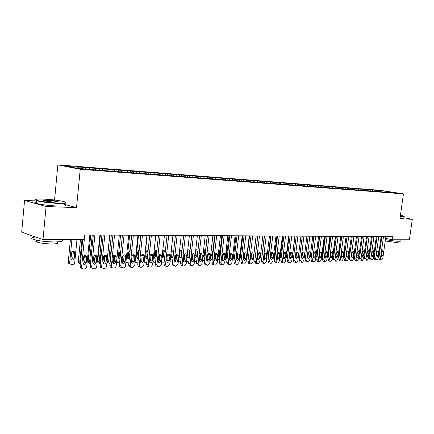 <?xml version="1.0" encoding="UTF-8"?>
<svg xmlns="http://www.w3.org/2000/svg" width="434" height="434" viewBox="0 0 434 434"><rect width="100%" height="100%" fill="white"/><g stroke="black" fill="none" stroke-linecap="round" stroke-linejoin="round"><path stroke-width="0.65" d="M36.402 200.915L24.543 200.437L21.7 232.152L43.015 239.606L83.957 239.628L84.418 234.951L392.862 236.655L392.428 239.774L409.398 239.78L412.3 219.268L403.951 217.765M54.565 200.014L57.852 164.866L379.869 190.282L403.436 193.873L80.236 169.282L57.852 164.866M385.104 191.193L394.918 192.691L389.336 192.436L385.153 191.936L385.104 191.193L377.77 190.45L76.883 166.862L79.01 167.274L79.449 168.414M79.01 167.274L67.655 166.39L76.992 168.224L90.646 169.537L384.974 192.099M85.091 167.752L85.531 168.88M89.1 168.061L89.599 169.331M95.046 168.528L95.496 169.651M98.974 168.837L99.462 170.052M104.795 169.293L105.245 170.399M108.636 169.591L109.113 170.763M114.332 170.036L114.788 171.132M118.097 170.329L118.563 171.457M123.674 170.763L124.129 171.853M127.357 171.056L127.818 172.141M132.826 171.479L133.314 172.634M136.433 171.761L136.889 172.835M141.788 172.179L142.357 173.497M145.319 172.455L145.781 173.519M150.565 172.868L151.141 174.175M154.032 173.139L154.493 174.186M159.175 173.54L159.75 174.831M162.566 173.806L163.032 174.848M167.605 174.197L168.186 175.482M170.936 174.457L171.403 175.488M175.878 174.842L176.459 176.112M179.139 175.097L179.611 176.123M183.983 175.477L184.569 176.736M187.184 175.727L187.656 176.741M191.936 176.101L192.522 177.343M195.078 176.345L195.55 177.349M199.738 176.709L200.324 177.945M202.819 176.947L203.291 177.945M207.392 177.305L207.978 178.531M210.414 177.544L210.891 178.526M214.906 177.891L215.492 179.106M217.868 178.124L218.345 179.101M222.273 178.472L222.864 179.671M225.186 178.699L225.664 179.665M229.51 179.036L230.096 180.213M232.369 179.258L232.846 180.218M236.617 179.589L237.186 180.734M239.422 179.812L239.899 180.761M243.593 180.137L244.152 181.249M246.349 180.349L246.827 181.293M250.445 180.669L250.993 181.754M253.152 180.88L253.64 181.835M257.172 181.195L257.715 182.247M259.83 181.407L260.389 182.481M263.785 181.71L264.317 182.736M266.4 181.917L266.991 183.056M270.284 182.22L270.805 183.219M272.85 182.421L273.447 183.549M276.67 182.719L277.185 183.691M279.192 182.915L279.784 184.038M282.946 183.208L283.451 184.157M285.426 183.403L286.017 184.515M289.115 183.691L289.608 184.618M291.55 183.88L292.147 184.982M295.18 184.168L295.668 185.068M297.578 184.352L298.169 185.448M301.142 184.634L301.625 185.513M303.502 184.819L304.098 185.898M307.012 185.09L307.489 185.964M309.328 185.269L309.919 186.338M312.778 185.54L313.261 186.403M315.062 185.719L315.643 186.761M318.453 185.985L318.936 186.842M320.699 186.159L321.269 187.179M324.041 186.419L324.518 187.271M326.249 186.593L326.807 187.591M329.536 186.848L330.014 187.694M331.706 187.021L332.26 187.993M334.939 187.271L335.422 188.112M337.082 187.439L337.625 188.394M340.267 187.689L340.744 188.519M342.372 187.851L342.903 188.785M345.502 188.096L345.979 188.926M347.574 188.258L348.106 189.17M350.661 188.502L351.139 189.322M352.701 188.66L353.222 189.549M355.739 188.898L356.216 189.712M357.752 189.056L358.262 189.924M360.741 189.289L361.218 190.097M362.721 189.441L363.225 190.298M365.667 189.674L366.139 190.477M367.614 189.826L368.113 190.662M370.517 190.054L370.989 190.846M372.437 190.201L372.925 191.02M375.296 190.428L375.768 191.215M377.189 190.575L377.667 191.372M380.005 190.792L380.477 191.578M24.543 200.437L46.075 206.541L43.015 239.606M403.436 193.873L399.947 218.839L412.3 219.268M46.075 206.541L76.53 207.598L80.236 169.282M381.014 237.398L381.708 237.544M385.587 238.353L392.428 239.774M76.53 207.598L64.671 204.403M377.77 190.45L377.645 191.34M373.056 190.081L372.931 191.02M368.276 189.707L368.146 190.667M363.421 189.327L363.285 190.304M358.489 188.942L358.354 189.94M353.488 188.546L353.347 189.571M348.404 188.15L348.263 189.197M343.24 187.743L343.099 188.812M337.999 187.336L337.858 188.427M332.677 186.918L332.531 188.036M327.263 186.49L327.117 187.64M321.768 186.061L321.616 187.233M316.18 185.622L316.028 186.815M310.505 185.177L310.348 186.381M304.733 184.727L304.576 185.936M298.863 184.266L298.711 185.486M292.896 183.799L292.744 185.03M286.831 183.322L286.695 184.407M280.662 182.839L280.532 183.886M274.386 182.345L274.255 183.403M268 181.846L267.87 182.915M261.501 181.336L261.371 182.41M254.894 180.821L254.763 181.906M248.161 180.289L248.031 181.385M241.309 179.752L241.179 180.859M234.338 179.209L234.208 180.322M227.237 178.651L227.107 179.774M220 178.081L219.87 179.22M212.633 177.506L212.503 178.651M205.13 176.915L204.994 178.076M197.481 176.318L197.345 177.506M189.68 175.705L189.544 176.931M181.737 175.081L181.596 176.35M173.633 174.446L173.492 175.759M165.37 173.801L165.224 175.152M156.945 173.139L156.793 174.539M148.347 172.466L148.195 173.915M139.574 171.777L139.417 173.274M130.623 171.077L130.466 172.586M121.487 170.361L121.33 171.886M112.156 169.629L111.999 171.17M102.63 168.88L102.473 170.443M92.898 168.115L92.74 169.694M82.954 167.34L82.823 168.674M385.831 236.617L382.848 258.208L381.692 259.782L381.226 259.798L380.499 258.273L383.488 236.601M381.839 236.595L378.904 257.904L380.499 258.273M382.81 255.431L381.746 256.668L381.307 255.469L381.822 251.736L382.875 250.499L383.325 251.709L382.81 255.431L381.356 255.1M379.533 259.418L378.904 257.904M369.15 253.765L369.996 253.282M370.69 248.167L369.974 247.711M368.726 256.857L369.529 256.711M381.123 236.59L378.133 258.344L376.967 259.928L376.49 259.944L375.746 258.409L378.746 236.579M377.097 236.568L374.151 258.04L375.746 258.409M378.09 255.545L377.01 256.792L376.566 255.583L377.081 251.823L378.15 250.575L378.605 251.796L378.09 255.545L376.614 255.208M374.792 259.565L374.151 258.04M376.349 236.563L373.343 258.48L372.166 260.08L371.678 260.096L370.924 258.55L373.929 236.552M372.28 236.541L369.329 258.176L370.924 258.55M373.3 255.664L372.204 256.917L371.748 255.702L372.269 251.915L373.354 250.657L373.815 251.888L373.3 255.664L371.802 255.317M369.98 259.711L369.329 258.176M364.229 253.765L365.065 253.635M365.829 247.982L365.032 247.874M363.795 256.971L364.62 256.923M359.249 253.673L360.074 253.885M360.882 247.895L359.998 248.139M358.793 257.042L359.64 257.091M400.311 216.273L402.372 216.403C403.913 216.457 404.396 216.36 403.832 216.11L400.441 215.313M404.141 216.42C404.526 216.637 403.989 216.718 402.53 216.669L400.273 216.523M400.718 240.805C401.092 241.109 400.549 241.266 399.085 241.271C395.13 241.174 390.573 240.62 385.414 239.606M397.935 241.25L397.804 242.21L396.616 242.557L385.224 240.978M403.908 218.09C404.293 218.313 403.756 218.4 402.296 218.356L400.039 218.21M43.622 199.119C36.798 198.891 34.367 199.244 36.315 200.188C38.941 201.267 50.208 202.738 58.037 203.009C65.474 203.199 67.471 202.732 64.02 201.62C58.948 200.41 52.151 199.575 43.622 199.119M65.751 202.504C66.89 203.302 64.373 203.606 58.183 203.421C48.798 202.928 41.545 202.022 36.418 200.698L35.534 199.673M47.149 200.069C52.058 200.345 55.639 200.817 57.896 201.484C58.845 201.94 57.668 202.114 54.353 202.016C50.1 201.794 46.671 201.381 44.067 200.774C42.288 200.193 43.313 199.96 47.149 200.069M57.782 201.951L57.288 201.739C54.977 201.132 51.646 200.709 47.29 200.47L43.59 200.627M61.319 239.687C63.977 241.06 61.72 241.814 54.559 241.955C45.19 241.781 37.975 240.865 32.908 239.205C30.619 238.147 31.536 237.425 35.669 237.04M35.111 236.845L32.61 235.971M57.109 242.27C59.029 243.279 57.396 243.843 52.21 243.957C45.461 243.843 40.281 243.181 36.657 241.971C35.425 241.429 35.463 240.984 36.781 240.648M64.639 204.734C67.341 205.787 65.105 206.231 57.934 206.063C48.548 205.597 41.295 204.685 36.179 203.34C34.427 202.754 34.465 202.336 36.293 202.087M371.499 236.535L368.488 258.621L367.289 260.232L366.801 260.248L366.03 258.691L369.041 236.525M367.386 236.514L364.43 258.311L366.03 258.691M368.433 255.783L367.321 257.047L366.86 255.821L367.381 252.008L368.488 250.738L368.954 251.975L368.433 255.783L366.914 255.425M365.097 259.863L364.43 258.311M366.573 236.508L363.551 258.762L362.341 260.389L361.842 260.405L361.055 258.838L364.083 236.497M362.423 236.487L359.455 258.452L361.055 258.838M363.497 255.903L362.363 257.178L361.896 255.941L362.417 252.1L363.54 250.825L364.017 252.067L363.497 255.903L361.951 255.539M360.133 260.015L359.455 258.452M354.22 253.369L355.012 254.074M355.842 247.874L354.86 248.611M353.726 257.053L354.589 257.226M350.721 247.906L349.744 249.181L349.234 252.968L349.88 254.21M348.583 256.982L349.457 257.362M361.571 236.481L358.544 258.908L357.318 260.546L356.808 260.563L356.01 258.979L359.043 236.47M357.377 236.459L354.404 258.593L356.01 258.979M358.479 256.027L357.328 257.308L356.856 256.065L357.377 252.192L358.522 250.906L358.999 252.159L358.479 256.027L356.911 255.653M355.093 260.167L354.404 258.593M344.195 252.93L344.737 248.986M345.513 247.993L344.683 249.252L344.178 253.065L344.672 254.302M343.381 256.776L344.249 257.498M356.493 236.454L353.455 259.055L352.213 260.709L351.697 260.72L350.884 259.131L353.922 236.438M352.256 236.432L349.272 258.74L350.884 259.131M353.385 256.152L352.213 257.443L351.741 256.19L352.262 252.284L353.422 250.993L353.911 252.257L353.385 256.152L351.795 255.772M349.978 260.324L349.272 258.74M338.954 257.633L338.189 256.06L340.793 236.367M340.213 248.134L339.545 249.322L339.041 253.168L339.638 248.926L340.093 249.04M339.041 253.168L339.388 254.335M351.328 236.427L348.285 259.207L347.026 260.867L346.506 260.883L345.67 259.282L348.719 236.411M347.054 236.4L344.064 258.886L345.67 259.282M348.209 256.277L347.021 257.579L346.538 256.315L347.064 252.382L348.242 251.08L348.735 252.349L348.209 256.277L346.576 256.038M347.086 252.235L346.598 255.892M344.78 260.487L344.064 258.886M333.583 257.736L332.965 256.185L335.574 236.34M333.811 253.347L334.457 248.904M334.82 248.34L334.332 249.393L333.822 253.266L334.034 254.308M346.088 236.394L343.039 259.358L341.759 261.035L341.227 261.051L340.381 259.434L343.435 236.384M341.77 236.373L338.77 259.038L340.381 259.434M342.952 256.407L341.742 257.715L341.254 256.445L341.78 252.479L342.979 251.167L343.478 252.447L342.952 256.407L341.341 256.017L341.265 256.364M341.856 252.132L341.341 256.017M339.502 260.644L338.77 259.038M326.683 251.443L327.203 252.751L326.672 256.803L325.397 258.143L324.887 256.847L325.419 252.783L326.574 251.422M328.126 257.796L327.659 256.31L330.274 236.308M328.505 253.521L329.189 248.91M329.325 248.655L328.603 254.178M340.761 236.367L337.706 259.51L336.41 261.203L335.867 261.219L335.005 259.586L338.07 236.351M336.399 236.346L333.388 259.19L335.005 259.586M337.614 256.537L336.383 257.856L335.889 256.581L336.415 252.583L337.636 251.259L338.14 252.55L337.614 256.537L335.997 256.141L335.883 256.608M336.529 252.116L335.997 256.141M334.142 260.812L333.388 259.19M322.592 257.807L322.267 256.44L324.887 236.28M325.478 252.485L324.909 256.7M323.699 249.295L323.124 253.722M335.352 236.34L332.281 259.668L330.968 261.371L330.42 261.387L329.542 259.744L332.612 236.324M330.936 236.313L327.925 259.342L329.542 259.744M332.189 256.668L330.93 257.997L330.431 256.711L330.963 252.68L332.205 251.351L332.715 252.648L332.189 256.668L330.572 256.272L330.42 256.825M331.109 252.132L330.572 256.272M328.69 260.98L327.925 259.342M316.972 257.747L316.787 256.57L319.419 236.248M329.851 236.308L326.775 259.825L325.446 261.545L324.887 261.561L323.986 259.906L327.068 236.291M325.391 236.28L322.37 259.499L323.986 259.906M325.598 252.165L324.876 257.026M323.151 261.149L322.37 259.499M311.276 257.563L313.858 236.221M310.446 257.932L310.033 257.736M324.258 236.275L321.176 259.988L319.825 261.724L319.261 261.74L318.344 260.069L321.431 236.259M319.755 236.253L316.722 259.662L318.344 260.069M321.068 256.939L319.766 258.29L319.256 256.988L319.787 252.886L321.073 251.541L321.599 252.854L321.068 256.939L319.446 256.537L319.24 257.221M319.994 252.208L319.446 256.537M317.525 261.322L316.722 259.662M304.809 258.078L304.185 257.622M308.064 254.465L308.46 252.387M318.578 236.242L315.485 260.15L314.118 261.903L313.543 261.919L312.605 260.237L315.702 236.232M314.021 236.221L310.983 259.82L312.605 260.237M315.372 257.08L314.042 258.436L313.527 257.123L314.059 252.995L315.372 251.639L315.903 252.962L315.372 257.08L313.749 256.673L313.511 257.411M314.292 252.262L313.749 256.673M311.802 261.496L310.983 259.82M299.075 258.225L298.266 257.275M302.097 254.937L302.368 254.552M312.8 236.215L309.702 260.319L308.314 262.082L307.728 262.103L306.773 260.405L309.876 236.199M308.194 236.188L305.151 259.988L306.773 260.405M309.578 257.221L308.227 258.588L307.701 257.27L308.238 253.103L309.572 251.736L310.109 253.071L309.578 257.221L307.95 256.814L307.69 257.601M308.498 252.322L307.95 256.814M305.986 261.675L305.151 259.988M295.006 236.112L292.407 256.706L293.254 258.371M296.048 255.252L296.335 255.008M306.925 236.183L303.822 260.492L302.411 262.266L301.814 262.288L300.843 260.574L303.946 236.167M302.265 236.156L299.216 260.156L300.843 260.574M303.686 257.367L302.308 258.745L301.782 257.411L302.314 253.212L303.675 251.834L304.223 253.179L303.686 257.367L302.064 256.955L301.766 257.791M302.606 252.382L302.064 256.955M300.073 261.859L299.216 260.156M289.071 236.08L286.467 256.847L287.129 258.474M289.912 255.474L290.216 255.328M300.946 236.15L297.838 260.66L296.406 262.456L295.804 262.478L294.811 260.753L297.925 236.129M296.238 236.123L293.183 260.324L294.811 260.753M297.697 257.514L296.292 258.897L295.76 257.563L296.292 253.326L297.681 251.937L298.234 253.288L297.697 257.514L296.069 257.096L295.749 257.975M296.612 252.447L296.069 257.096M294.057 262.044L293.183 260.324M283.039 236.047L280.429 256.982L281.064 258.61M283.679 255.626L284.004 255.572M294.87 236.112L291.756 260.839L290.303 262.646L289.684 262.668L289.332 262.603L288.675 260.926L291.794 236.096M290.107 236.091L287.048 260.498L288.675 260.926M291.605 257.66L290.172 259.055L289.63 257.709L290.167 253.44L291.588 252.04L292.142 253.402L291.605 257.66L289.977 257.243L289.624 258.165M290.514 252.517L289.977 257.243M287.943 262.228L287.048 260.498M276.903 236.015L274.288 257.129L274.727 258.631M277.348 255.707L277.695 255.756M288.691 236.08L285.567 261.018L284.091 262.841L283.467 262.863L283.098 262.792L282.431 261.105L285.556 236.063M283.874 236.053L280.803 260.677L282.431 261.105M285.404 257.812L283.945 259.217L283.402 257.861L283.939 253.554L285.382 252.149L285.946 253.516L285.404 257.812L283.776 257.389L283.402 258.355M284.313 252.593L283.776 257.389M281.72 262.424L280.803 260.677M270.664 235.982L268.044 257.27L268.293 258.561M270.914 255.702L271.283 255.881M282.398 236.047L279.268 261.197L277.771 263.042L277.136 263.058L276.751 262.982L276.078 261.29L279.214 236.025M277.527 236.02L274.456 260.856L276.078 261.29M279.1 257.97L277.608 259.38L277.06 258.018L277.597 253.673L279.073 252.257L279.642 253.635L279.1 257.97L277.472 257.541L277.066 258.545M278.004 252.669L277.472 257.541M275.389 262.613L274.456 260.856M264.317 235.944L261.767 258.328M264.458 254.915L264.827 253.152M264.382 255.572L264.762 255.957M275.997 236.009L272.861 261.382L271.342 263.243L270.697 263.264L270.29 263.183L269.617 261.48L272.753 235.993M271.071 235.982L267.99 261.035L269.617 261.48M272.688 258.127L271.158 259.548L270.61 258.176L271.147 253.792L272.655 252.366L273.225 253.754L272.688 258.127L271.06 257.693L270.621 258.735M271.581 252.751L271.06 257.693M268.95 262.814L267.99 261.035M257.807 255.371L258.425 253.136M257.774 255.094L258.132 255.962M269.481 235.977L266.346 261.572L264.8 263.449L264.138 263.471L263.72 263.378L263.042 261.669L266.183 235.955M264.496 235.944L261.414 261.225L263.042 261.669M266.156 258.284L264.594 259.716L264.04 258.339L264.583 253.912L266.123 252.479L266.698 253.874L266.156 258.284L264.528 257.85L264.062 258.93M265.044 252.838L264.528 257.85M262.396 263.015L261.414 261.225M256.212 235.901L253.331 258.8M251.253 255.528L251.47 255.252M251.411 253.277L251.394 255.876M262.852 235.939L259.706 261.767L258.138 263.655L257.471 263.677L257.026 263.584L256.342 261.859L259.494 235.917M257.807 235.912L254.72 261.409L256.342 261.859M259.51 258.447L257.915 259.885L257.357 258.501L257.899 254.036L259.472 252.593L260.053 253.998L259.51 258.447L257.883 258.008L257.384 259.125M258.393 252.924L257.883 258.008M255.729 263.221L254.72 261.409M249.588 235.863L246.903 258.23L246.398 259.478M244.754 253.234L244.559 255.577M256.103 235.901L252.951 261.962L251.362 263.867L250.678 263.888L250.212 263.791L249.528 262.06L252.68 235.879M250.998 235.874L247.906 261.604L249.528 262.06M252.745 258.615C252.469 259.765 251.926 260.248 251.112 260.058L250.554 258.669L251.096 254.167L252.707 252.713L253.288 254.123L252.745 258.615L251.118 258.165L250.586 259.326M251.622 253.011L251.118 258.165M248.942 263.427L247.906 261.604M236.839 259.478L237.289 253.792M242.839 235.825L240.154 258.393L239.356 259.939M249.23 235.863L246.073 262.158L244.456 264.084L243.762 264.105L243.273 263.997L242.59 262.261L245.747 235.841M244.06 235.836L240.962 261.8L242.59 262.261M245.856 258.783C245.573 259.955 245.015 260.438 244.185 260.237L243.626 258.838L244.168 254.291C244.44 253.136 244.993 252.648 245.818 252.832L246.398 254.253L245.856 258.783L244.228 258.333L243.664 259.527M244.727 253.103L244.228 258.333M242.031 263.644L241.651 263.536L240.962 261.8M229.841 259.418L230.416 253.434M235.977 235.787L233.286 258.555L232.206 260.297M232.689 256.179L233.438 249.843M242.226 235.825L239.069 262.364L237.425 264.306L236.714 264.328L236.204 264.208L235.521 262.462L238.678 235.803M236.997 235.792L233.899 262L235.521 262.462M238.841 258.952C238.554 260.145 237.984 260.633 237.127 260.416L236.568 259.011L237.11 254.422C237.393 253.25 237.957 252.756 238.798 252.957L239.384 254.384L238.841 258.952L237.214 258.501L236.617 259.727M237.702 253.201L237.214 258.501M234.995 263.856L234.582 263.742L233.899 262M222.734 259.169L223.342 253.738M228.984 235.749L226.293 258.724L224.926 260.584M225.387 256.635L226.049 255.371L226.575 250.879L226.212 249.631M235.098 235.787L231.935 262.57L230.264 264.528L229.543 264.556L229.006 264.42L228.322 262.673L231.485 235.765M229.803 235.754L226.7 262.201L228.322 262.673M231.696 259.131C231.398 260.34 230.812 260.834 229.944 260.595L229.38 259.185L229.928 254.557C230.215 253.364 230.79 252.87 231.653 253.082L232.239 254.514L231.696 259.131L230.074 258.669L229.44 259.933M230.552 253.299L230.074 258.669M227.828 264.078L227.383 263.948L226.7 262.201M221.866 235.711L219.17 258.892L217.521 260.812M217.966 256.961L218.92 255.512L219.447 250.977L218.855 249.566M227.834 235.743L224.671 262.776L222.973 264.762L222.235 264.783L221.666 264.642L220.982 262.885L224.15 235.722M222.474 235.716L219.365 262.407L220.982 262.885M224.416 259.31C224.112 260.541 223.51 261.035 222.62 260.78L222.062 259.364L222.604 254.693C222.902 253.478 223.488 252.984 224.373 253.212L224.964 254.649L224.416 259.31L222.794 258.843L222.127 260.14M223.266 253.402L222.794 258.843M220.526 264.306L220.049 264.165L219.365 262.407M214.618 235.673L211.922 259.065L209.975 261.008M207.3 260.373L206.985 260.058M210.414 257.194L211.656 255.653L212.188 251.08L211.597 249.664M220.434 235.705L217.266 262.993L215.541 264.99L214.792 265.017L214.19 264.859L213.512 263.102L216.68 235.684M215.004 235.673L211.895 262.619L213.512 263.102M217 259.489C216.685 260.747 216.072 261.241 215.156 260.97L214.597 259.548L215.145 254.834C215.448 253.592 216.056 253.098 216.962 253.342L217.548 254.785L217 259.489L215.383 259.022L214.678 260.351M215.839 253.505L215.383 259.022M213.094 264.534L212.573 264.377L211.895 262.619M207.24 235.629L204.539 259.239L202.824 261.197L202.287 261.208M199.705 260.433L199.277 259.635M202.727 257.346L204.262 255.794L204.788 251.177L204.202 249.756L203.6 249.669M212.893 235.662L209.72 263.21L207.967 265.228L207.202 265.255L206.568 265.082L205.895 263.319L209.069 235.64M207.392 235.629L204.284 262.836L205.895 263.319M209.443 259.673C209.117 260.959 208.488 261.452 207.55 261.159L206.996 259.733L207.539 254.975C207.853 253.711 208.477 253.212 209.405 253.478L209.991 254.926L209.443 259.673L207.826 259.201L207.083 260.563M208.277 253.613L207.826 259.201M205.515 264.767L204.957 264.594L204.284 262.836M192.17 254.422L191.649 259.044L191.974 260.449M193.852 253.76L194.437 255.214L193.889 260.053C193.542 261.393 192.875 261.886 191.888 261.545L191.345 260.118L191.893 255.263C192.224 253.95 192.88 253.445 193.862 253.76L193.39 253.624M195.067 255.952L195.696 250.375M194.899 257.422C195.821 257.655 196.428 257.167 196.727 255.941L197.258 251.286L196.667 249.859L195.756 249.859M194.448 261.414L195.278 261.393L196.862 260.053M205.206 235.619L202.032 263.433L200.248 265.472L199.466 265.494L198.799 265.31L198.132 263.546L201.305 235.597M199.635 235.586L196.521 263.053L198.132 263.546M201.739 259.863C201.409 261.17 200.758 261.669 199.792 261.349L199.244 259.923L199.792 255.116C200.117 253.83 200.752 253.331 201.707 253.619L202.287 255.073L201.739 259.863L200.128 259.386L199.347 260.78M200.568 253.722L200.128 259.386M197.796 265L197.188 264.816L196.521 263.053M184.488 254.107L184.103 260.4M187 256.76L187.499 255.631L187.895 250.033M186.929 257.395L187.119 257.546C188.079 257.861 188.725 257.378 189.05 256.093L189.582 251.389L188.996 249.962L187.738 250.152M186.463 261.572L187.586 261.594L188.888 260.818M197.367 235.575L194.193 263.66L192.381 265.716L191.584 265.744L190.873 265.537L190.217 263.774L193.39 235.553M191.725 235.543L188.611 263.281L190.217 263.774M192.707 253.836L192.278 259.57L191.454 261.002M189.929 265.245L189.267 265.038L188.611 263.281M176.605 254.297L176.079 260.178M178.824 257.205L179.681 255.778L180.067 250.114M178.819 257.194L179.242 257.698C180.224 258.04 180.886 257.557 181.228 256.244L181.759 251.498L181.179 250.065L179.546 250.63M178.325 261.664L179.747 261.8L180.783 261.339M189.376 235.532L186.202 263.888L184.358 265.971L183.544 265.993L182.79 265.771L182.144 264.008L185.323 235.51M183.658 235.499L180.544 263.509L182.144 264.008M185.882 260.248C185.524 261.615 184.835 262.114 183.821 261.74L183.289 260.313L183.837 255.414C184.184 254.069 184.857 253.57 185.861 253.906L186.43 255.366L185.882 260.248L184.276 259.76L183.408 261.225M184.689 253.955L184.276 259.76M181.911 265.494L181.19 265.266L180.544 263.509M170.817 257.384L171.712 255.93L172.086 250.196M173.73 250.906L173.215 250.174C172.211 249.838 171.544 250.326 171.202 251.644L170.671 256.451L171.208 257.856L173.047 257.107M170.036 261.669L170.947 262.033L172.537 261.756M181.228 235.488L178.048 264.127L176.171 266.226L175.347 266.254L174.549 266.004L173.915 264.246L177.088 235.467M175.434 235.456L172.32 263.736L173.915 264.246M177.718 260.449C177.343 261.848 176.638 262.342 175.596 261.941L175.07 260.514L175.618 255.566C175.982 254.194 176.676 253.689 177.707 254.064L178.266 255.517L177.718 260.449L176.117 259.955L175.206 261.452M176.519 254.074L176.117 259.955M173.736 265.744L172.949 265.494L172.32 263.736M162.652 257.568L163.591 256.082L163.949 250.277M165.387 250.57L165.094 250.288C164.068 249.919 163.379 250.407 163.021 251.758L162.495 256.613L163.021 258.013L164.611 257.72M161.589 261.539L162.788 262.244L164.128 262.109M172.911 235.44L169.737 264.366L167.828 266.487L166.987 266.514L166.135 266.237L165.517 264.485L168.696 235.418M167.041 235.407L163.927 263.975L165.517 264.485M169.39 260.655C169 262.087 168.273 262.581 167.204 262.136L166.689 260.72L167.236 255.724C167.616 254.313 168.332 253.814 169.39 254.221L169.938 255.669L169.39 260.655L167.795 260.156L166.84 261.68M168.18 254.199L167.795 260.156M165.392 265.999L164.54 265.722L163.927 263.975M154.325 257.758L155.307 256.239L155.654 250.364M156.853 250.429L156.82 250.407C155.763 250.006 155.052 250.494 154.683 251.872L154.157 256.776L154.667 258.17L156.023 258.143M153.012 261.062L153.62 262.185L155.562 262.407M164.432 235.396L161.258 264.61L159.316 266.753L158.453 266.78L157.547 266.471L156.951 264.735L160.124 235.369M158.481 235.364L155.367 264.219L156.951 264.735M160.895 260.861C160.488 262.331 159.734 262.825 158.638 262.337L158.139 260.932L158.687 255.881C159.077 254.438 159.821 253.939 160.906 254.384L161.443 255.827L160.895 260.861L159.305 260.357L158.302 261.919M159.679 254.324L159.305 260.357M156.864 266.259L155.963 265.95L155.367 264.219M146.822 262.662L145.081 262.375L144.484 260.666L147.18 235.299M145.835 257.948L146.866 256.402L147.197 250.451M144.457 262.185L144.088 262.141M148.13 250.391C147.121 250.212 146.47 250.743 146.177 251.991L145.65 256.939L146.149 258.328L147.272 258.474M155.779 235.347L152.605 264.859L150.625 267.029L149.746 267.056L148.781 266.709L148.211 264.99L151.385 235.32M149.741 235.315L146.632 264.463L148.211 264.99M152.226 261.073C151.797 262.581 151.016 263.069 149.893 262.543L149.415 261.143L149.958 256.044C150.37 254.563 151.135 254.064 152.253 254.552L152.773 255.989L152.226 261.073L150.641 260.563L149.589 262.158M150.999 254.454L150.641 260.563M148.168 266.53L147.202 266.178L146.632 264.463M137.909 262.896L136.368 262.565L135.793 260.872L138.489 235.25M137.171 258.138L138.251 256.565L138.565 250.537M135.809 262.402L135.088 262.228M139.222 250.429L137.502 252.111L136.976 257.107L137.453 258.485L138.348 258.735M146.942 235.299L143.773 265.114L141.755 267.306L140.86 267.333L139.829 266.943L139.287 265.245L142.455 235.271M140.822 235.266L137.714 264.718L139.287 265.245M143.377 261.29C142.927 262.841 142.119 263.324 140.963 262.744L140.507 261.36L141.055 256.206C141.484 254.687 142.276 254.194 143.426 254.731L143.925 256.152L143.377 261.29L141.799 260.774L140.692 262.396M142.14 254.59L141.799 260.774M139.287 266.801L138.262 266.411L137.714 264.718M128.806 263.134L127.471 262.754L126.929 261.084L129.62 235.201M128.334 258.333L129.462 256.727L129.988 251.709L129.766 250.63M126.983 262.63L125.909 262.19M130.119 250.537L128.654 252.23L128.128 257.281L128.583 258.637L129.245 258.93M137.925 235.25L134.757 265.375L132.706 267.588L131.79 267.621L130.688 267.176L130.178 265.51L133.346 235.223M131.719 235.212L128.616 264.973L130.178 265.51M134.345 261.512C133.867 263.107 133.032 263.584 131.844 262.944L131.415 261.583L131.958 256.375C132.419 254.812 133.238 254.324 134.415 254.915L134.893 256.32L134.345 261.512L132.777 260.991L131.616 262.646M133.102 254.725L133.319 255.81L132.777 260.991M130.222 267.078L129.126 266.639L128.616 264.973M119.513 263.378L118.39 262.939L117.88 261.301L120.565 235.152M123.001 255.61L122.122 262.163M119.317 258.534L120.072 257.964M117.983 262.858L116.562 261.952M120.815 250.716L119.621 252.355L119.095 257.46L119.958 259.06M128.714 235.195L125.551 265.641C125.301 266.964 124.607 267.713 123.462 267.881L121.352 267.409L120.88 265.776L124.037 235.174M122.421 235.163L119.317 265.234L120.88 265.776M125.122 261.74C124.612 263.384 123.75 263.85 122.534 263.145L122.128 261.81L122.676 256.548C123.158 254.937 124.01 254.454 125.22 255.111L125.665 256.494L125.122 261.74L123.56 261.208L122.345 262.896M123.874 254.867L124.102 255.979L123.56 261.208M120.967 267.36L119.795 266.867L119.317 265.234M109.775 235.092L107.149 261.002L107.627 262.603L108.793 263.091M110.024 263.601L109.118 263.123L108.641 261.518L111.326 235.103M113.903 255.333L113.285 261.409L112.715 262.787M110.111 258.735L110.54 258.507M111.305 250.977L110.399 252.485L109.873 257.639L110.48 259.114M119.312 235.147L116.155 265.912C115.9 267.252 115.189 268.006 114.023 268.174L111.809 267.637L111.375 266.053L114.533 235.119M112.921 235.109L109.829 265.505L111.375 266.053M115.704 261.968C115.162 263.666 114.267 264.127 113.019 263.34L112.645 262.044L113.193 256.727C113.708 255.062 114.587 254.59 115.835 255.311L116.247 256.668L115.704 261.968L114.147 261.431L112.878 263.15M114.446 255.013L114.69 256.147L114.147 261.431M111.516 267.653L110.263 267.089L109.829 265.505M100.352 235.044L97.731 261.219L98.165 262.771L99.413 263.335M100.335 263.774L99.652 263.302L99.212 261.745L101.892 235.049M104.599 255.252L103.954 261.631L103.129 263.286M103.357 258.322L103.639 256.337M101.583 251.351L100.986 252.61L100.46 257.823L100.807 259.065M109.704 235.092L106.552 266.194C106.297 267.545 105.576 268.304 104.382 268.478L103.406 268.51L102.061 267.865L101.67 266.335L104.822 235.065M103.221 235.054L100.135 265.776L101.67 266.335M106.08 262.201C105.5 263.964 104.572 264.404 103.292 263.536L102.961 262.282L103.504 256.906C104.057 255.181 104.974 254.725 106.249 255.528L106.623 256.847L106.08 262.201L104.54 261.664L103.205 263.411M104.816 255.159L105.077 256.32L104.54 261.664M101.865 267.946L100.52 267.306L100.135 265.776M90.728 234.989L88.113 261.442L88.503 262.939L89.838 263.579M90.44 263.888L89.588 261.973L92.258 234.995M96.457 255.762L96.793 257.031L96.25 262.445C95.626 264.268 94.661 264.691 93.353 263.726L93.06 262.521L93.603 257.091C94.2 255.306 95.149 254.861 96.457 255.762L95.079 255.29M95.062 255.452L94.428 261.859L93.484 263.622M93.397 259.174L94.162 255.838M91.628 251.942L90.945 258.805M99.885 235.038L96.739 266.476C96.484 267.843 95.746 268.613 94.525 268.787L93.532 268.82L92.095 268.082L91.753 266.617L94.894 235.011M93.305 235L90.223 266.058L91.753 266.617M94.981 255.311L95.258 256.494L94.715 261.897L93.321 263.677M92.003 268.25L90.565 267.512L90.223 266.058M80.442 239.628L78.288 261.669L78.63 263.096L80.057 263.829M80.339 263.926L79.753 262.207L81.961 239.628M83.247 259.695L84.201 258.138L84.44 255.686M89.854 234.984L86.713 266.764C86.458 268.147 85.704 268.928 84.456 269.102L83.442 269.134L81.901 268.288L81.619 266.91L84.749 234.957M82.715 239.628L80.1 266.34L81.619 266.91M86.203 262.689C85.525 264.583 84.522 264.984 83.192 263.905L82.943 262.771L83.485 257.275C84.131 255.425 85.124 255.002 86.453 256.011L86.746 257.216L86.203 262.689L84.679 262.136L83.219 263.948M86.453 256.011L84.928 255.474L85.216 256.673L84.679 262.136M81.923 268.559L80.388 267.713L80.1 266.34M70.4 239.622L68.257 261.903L68.539 263.248L70.064 264.084M76.959 239.622L74.757 262.326C74.507 263.677 73.764 264.436 72.527 264.604L71.518 264.632L69.993 263.796L69.706 262.445L71.908 239.622M71.306 259.575L72.782 257.801L73.303 252.458L72.988 251.248M74.241 258.333L74.762 252.973L74.469 251.791C73.145 250.798 72.163 251.205 71.529 253.017L71.008 258.398L71.257 259.51C72.581 260.574 73.574 260.183 74.241 258.333L72.782 257.801M383.325 251.709L381.898 251.389M369.339 252.355L370.099 252.523M369.839 248.687L370.598 248.861M378.605 251.796L377.162 251.47M373.815 251.888L372.35 251.552M364.414 252.404L365.206 252.583M364.918 248.715L365.71 248.888M359.417 252.452L360.242 252.642M359.916 248.736L360.741 248.921M368.954 251.975L367.462 251.639M364.017 252.067L362.504 251.72M354.334 252.501L355.196 252.696M354.838 248.758L355.701 248.953M349.289 252.572L350.075 252.756M349.826 248.812L350.58 248.98M358.999 252.159L357.47 251.807M344.249 252.669L344.873 252.816M344.77 248.872L345.377 249.013M353.911 252.257L352.354 251.894M339.133 252.762L339.583 252.87M348.735 252.349L347.157 251.98M333.936 252.865L334.213 252.93M334.446 249.002L334.722 249.067M343.478 252.447L341.878 252.073M327.659 256.31L327.247 256.212M338.14 252.55L336.524 252.165M322.267 256.44L321.659 256.288M332.715 252.648L331.099 252.262M316.787 256.57L315.979 256.364M326.672 256.803L325.055 256.407M327.203 252.751L325.581 252.36M311.221 256.7L310.201 256.445M321.599 252.854L319.977 252.463M305.552 256.83L304.326 256.521M315.903 252.962L314.276 252.561M299.628 256.923L298.353 256.597M310.109 253.071L308.482 252.669M293.601 257.015L292.407 256.706M304.223 253.179L302.596 252.772M287.471 257.107L286.467 256.847M290.107 253.912L290.389 253.982M298.234 253.288L296.606 252.881M281.237 257.194L280.429 256.982M283.885 253.971L284.194 254.047M292.142 253.402L290.514 252.989M274.896 257.286L274.288 257.129M277.554 254.026L277.901 254.112M285.946 253.516L284.313 253.103M268.44 257.378L268.044 257.27M271.114 254.08L271.489 254.178M279.642 253.635L278.01 253.212M273.225 253.754L271.597 253.331M266.698 253.874L265.065 253.445M260.053 253.998L258.42 253.564M253.288 254.123L251.66 253.689M246.398 254.253L244.771 253.809M229.803 258.637L229.456 258.539M239.384 254.384L237.756 253.939M222.745 258.805L222.143 258.631M225.555 255.23L226.049 255.371M226.076 250.743L226.575 250.879M232.239 254.514L230.617 254.064M215.394 258.924L214.694 258.724M218.161 255.295L218.92 255.512M218.687 250.765L219.447 250.977M224.964 254.649L223.336 254.194M207.848 259.033L207.099 258.816M210.626 255.355L211.656 255.653M211.152 250.787L212.188 251.08M217.548 254.785L215.926 254.329M200.155 259.136L199.363 258.903M202.944 255.414L204.262 255.794M203.47 250.809L204.788 251.177M209.991 254.926L208.369 254.465M192.316 259.244L191.649 259.044M195.17 255.485L196.727 255.941M195.696 250.836L197.258 251.286M202.287 255.073L200.671 254.601M184.325 259.348L183.918 259.223M187.499 255.631L189.05 256.093M188.025 250.939L189.582 251.389M193.889 260.053L192.278 259.57M194.437 255.214L192.826 254.742M179.681 255.778L181.228 256.244M180.208 251.042L181.759 251.498M186.43 255.366L184.824 254.888M171.712 255.93L173.128 256.364M172.238 251.15L173.66 251.568M178.266 255.517L176.66 255.035M163.591 256.082L164.746 256.44M164.117 251.253L165.273 251.606M169.938 255.669L168.338 255.181M155.307 256.239L156.197 256.521M155.833 251.367L156.723 251.639M161.443 255.827L159.848 255.333M146.866 256.402L147.473 256.592M147.386 251.476L147.994 251.666M152.773 255.989L151.184 255.49M135.793 260.872L135.251 260.693M138.251 256.565L138.565 256.668M138.772 251.59L139.092 251.687M143.925 256.152L142.341 255.648M126.929 261.084L126.055 260.791M134.893 256.32L133.319 255.81M117.88 261.301L116.67 260.888M125.665 256.494L124.102 255.979M108.641 261.518L107.149 261.002M116.247 256.668L114.69 256.147M99.212 261.745L97.731 261.219M106.623 256.847L105.077 256.32M89.588 261.973L88.113 261.442M93.532 257.801L93.95 257.948M96.25 262.445L94.715 261.897M96.793 257.031L95.258 256.494M79.753 262.207L78.288 261.669M83.426 257.861L84.201 258.138M86.746 257.216L85.216 256.673M69.706 262.445L68.257 261.903M73.303 252.458L74.762 252.973M379.452 259.396L381.041 259.771M374.705 259.543L376.3 259.917M369.887 259.689L371.482 260.069M36.315 200.188L35.924 200.53M57.51 201.815L57.896 201.484M32.908 239.205L33.179 236.232M36.814 240.29L36.657 241.971M57.288 201.739L57.261 202.011M36.179 203.34L36.418 200.698M364.994 259.836L366.594 260.221M360.03 259.988L361.63 260.373M348.985 257.335L348.551 257.232M354.985 260.14L356.591 260.53M343.929 257.465L343.31 257.319M349.864 260.297L351.469 260.688M338.786 257.595L337.983 257.4M344.656 260.454L346.267 260.85M333.567 257.731L332.569 257.487M339.372 260.612L340.983 261.013M328.12 257.834L327.073 257.574M334.001 260.774L335.612 261.176M322.576 257.932L321.48 257.66M328.543 260.942L330.155 261.349M316.934 258.029L315.849 257.753M322.994 261.111L324.61 261.518M311.205 258.127L310.288 257.894M317.357 261.279L318.974 261.691M305.379 258.225L304.641 258.035M311.623 261.452L313.245 261.87M299.449 258.322L298.896 258.181M305.796 261.626L307.418 262.049M293.427 258.42L293.059 258.322M299.867 261.805L301.489 262.228M293.84 261.984L295.467 262.413M287.709 262.169L289.332 262.603M281.471 262.353L283.098 262.792M275.123 262.543L276.751 262.982M268.668 262.738L270.29 263.183M262.093 262.928L263.72 263.378M255.404 263.129L257.026 263.584M248.59 263.329L250.212 263.791M241.651 263.536L243.273 263.997M245.818 252.832L245.546 252.762M234.582 263.742L236.204 264.208M238.798 252.957L238.51 252.876M227.383 263.948L229.006 264.42M231.653 253.082L231.344 252.995M220.049 264.165L221.666 264.642M224.373 253.212L224.036 253.114M212.573 264.377L214.19 264.859M216.962 253.342L216.593 253.239M203.834 249.658L204.202 249.756M204.957 264.594L206.568 265.082M209.405 253.478L209.009 253.364M196.271 249.745L196.667 249.859M197.188 264.816L198.799 265.31M201.707 253.619L201.273 253.494M188.562 249.838L188.996 249.962M189.267 265.038L190.873 265.537M180.707 249.93L181.179 250.065M181.19 265.266L182.79 265.771M185.861 253.906L185.345 253.754M172.699 250.022L173.215 250.174M172.949 265.494L174.549 266.004M177.707 254.064L177.143 253.89M161.99 261.995L161.556 261.854M164.535 250.12L165.094 250.288M164.54 265.722L166.135 266.237M169.39 254.221L168.772 254.031M153.62 262.185L152.914 261.957M156.202 250.217L156.82 250.407M155.963 265.95L157.547 266.471M160.906 254.384L160.227 254.172M145.081 262.375L144.099 262.049M147.706 250.32L148.124 250.451M147.202 266.178L148.781 266.709M152.253 254.552L151.504 254.319M136.368 262.565L135.099 262.141M138.262 266.411L139.829 266.943M143.426 254.731L142.602 254.465M127.471 262.754L125.963 262.239M129.126 266.639L130.688 267.176M134.415 254.915L133.504 254.622M118.39 262.939L116.887 262.424M119.795 266.867L121.352 267.409M125.22 255.111L124.211 254.78M109.118 263.123L107.627 262.603M110.263 267.089L111.809 267.637M115.835 255.311L114.717 254.942M99.652 263.302L98.165 262.771M100.52 267.306L102.061 267.865M106.249 255.528L105.006 255.111M89.979 263.476L88.503 262.939M90.565 267.512L92.095 268.082M80.095 263.639L78.63 263.096M80.388 267.713L81.901 268.288M69.993 263.796L68.539 263.248M73.01 251.281L74.469 251.791"/></g></svg>
